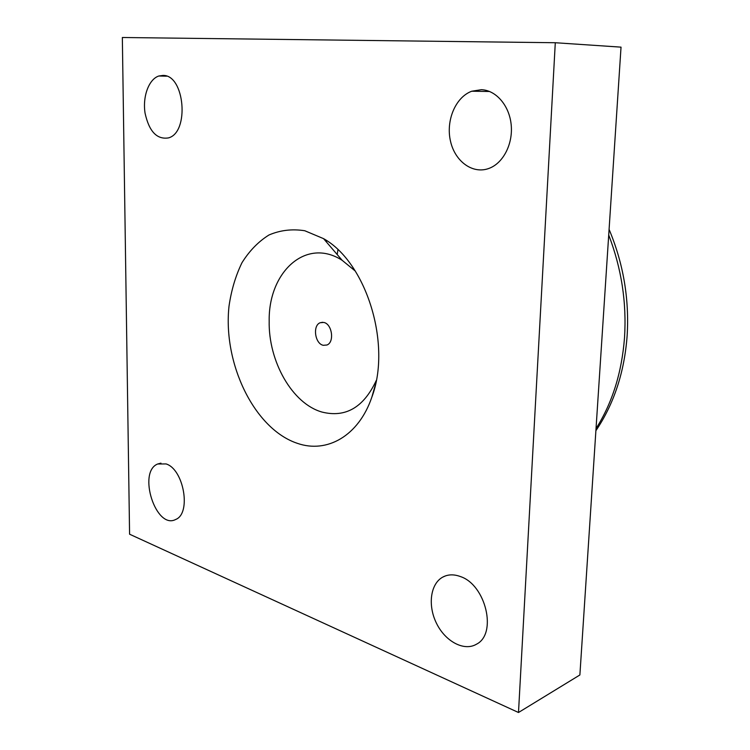 <?xml version="1.0" encoding="UTF-8"?>
<svg xmlns="http://www.w3.org/2000/svg" width="750" height="750" viewBox="0 0 750 750"><rect width="100%" height="100%" fill="white"/><g stroke="black" fill="none" stroke-linecap="round" stroke-linejoin="round"><path stroke-width="1.12" d="M326.278 241.819L326.822 240.75M326.4 240.459L325.912 241.397M323.278 345.3C314.925 343.791 312.413 325.453 320.203 322.725L323.709 322.434C332.091 323.756 334.725 342.262 326.925 345.009L323.278 345.3M355.303 271.069L342.15 260.306C305.963 236.981 268.341 272.053 269.184 321.009C268.303 361.256 292.209 403.725 322.041 412.069C345.6 417.938 363.675 407.419 376.256 380.512M481.416 89.691C496.022 90.225 509.269 105.487 511.163 124.547C513.169 143.588 503.494 162.694 489.591 168.169C473.325 174.806 455.128 161.878 450.525 141.3C445.659 120.834 455.391 97.2 471.759 91.219L481.416 89.691M460.284 576.516C485.756 584.587 497.569 633.928 476.4 644.25C464.044 651.581 445.312 641.419 436.547 623.419C427.584 605.522 430.341 583.856 442.706 577.134C447.928 574.331 453.788 574.134 460.284 576.516M166.097 463.931C183.853 469.266 191.484 513.581 175.697 519.459C155.953 530.119 137.259 471.947 157.678 463.997L166.097 463.931M162.956 75.431C184.753 74.634 189.694 132.516 168.45 137.906C156.909 139.716 149.119 131.494 145.078 113.231C142.425 96.778 148.753 79.2 158.831 76.003L162.956 75.431M122.344 37.5L555.291 42.731L621.028 47.147L579.881 674.972L518.494 712.5L129.581 534.206L122.344 37.5M555.291 42.731L518.494 712.5M297.525 443.391C254.316 429.159 222.759 363.403 229.012 306.206C231.319 290.241 235.641 275.738 241.988 262.688C249.413 250.828 258.403 241.594 268.969 234.994C280.228 230.175 292.172 228.759 304.8 230.747L323.55 238.641C366.356 262.359 391.875 344.503 371.803 397.275C358.65 435.975 326.972 453.619 297.525 443.391M352.922 267.478L352.828 268.603M608.719 235.031C621.497 268.341 626.766 302.569 624.516 337.725C621.797 372.675 612.3 402.956 596.034 428.578M337.209 254.55L337.931 249.75M609.084 229.388C623.353 263.447 629.372 298.837 627.15 335.578C624.45 372.066 614.034 403.781 595.894 430.706M322.641 322.284L320.203 322.725M471.759 91.219L489.609 91.491M442.706 577.134L445.631 575.841M157.678 463.997L160.95 463.134M158.831 76.003L166.603 76.181M342.15 260.306L323.55 238.641M375.319 384.984L371.803 397.275"/></g></svg>
